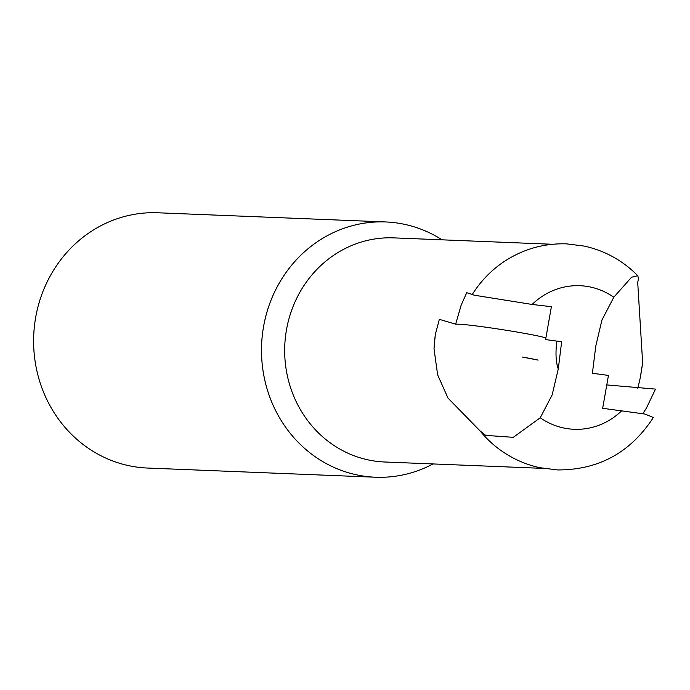 <?xml version="1.0" encoding="UTF-8"?>
<svg xmlns="http://www.w3.org/2000/svg" width="690" height="690" viewBox="0 0 690 690"><rect width="100%" height="100%" fill="white"/><g stroke="black" fill="none" stroke-linecap="round" stroke-linejoin="round"><path stroke-width="1.03" d="M637.758 275.672C622.691 260.501 604.837 250.634 584.18 246.071L566.671 243.863C543.539 243.139 522.304 249.306 502.958 262.364A112.151 104.561 92.3 0 0 472.296 294.432L474.056 295.173L532.137 304.454L551.396 306.705L545.609 339.575L561.651 341.757L558.279 368.934L552.138 394.922L540.253 417.769L513.291 437.331L485.726 435.373L480.068 430.931A112.151 104.561 92.3 0 0 495.549 446.378C508.763 457.03 523.598 464.146 540.054 467.725L557.563 469.933C598.601 470.054 630.531 452.571 653.352 417.493L644.857 414.026L602.663 408.299L608.451 375.429L592.408 373.247L595.781 346.07L601.922 320.082L613.807 297.235L631.548 277.242L637.758 275.672L638.5 278.432L637.715 282.607L642.657 363.087L640.389 377.257L637.827 388.306M552.44 244.269L393.766 237.878A112.151 104.561 92.3 0 0 285.462 336.849A112.151 104.561 92.3 0 0 368.27 459.92A112.151 104.561 92.3 0 0 384.735 461.998L543.418 468.389M480.068 430.931L447.983 398.07L437.632 374.834L434.019 348.804L435.295 334.581L439.34 319.349L455.659 324.162L461.144 305.178L466.742 292.698L472.296 294.432M442.066 239.827A127.736 119.085 92.3 0 0 404.495 224.319A127.736 119.085 92.3 0 0 385.736 221.956A127.736 119.085 92.3 0 0 262.39 334.685A127.736 119.085 92.3 0 0 356.704 474.858A127.736 119.085 92.3 0 0 375.455 477.221A127.736 119.085 92.3 0 0 433.044 463.947M385.736 221.956L157.855 212.779A127.736 119.085 92.3 0 0 34.5 325.507A127.736 119.085 92.3 0 0 128.814 465.681A127.736 119.085 92.3 0 0 147.574 468.044L375.455 477.221M606.743 384.925L655.5 389.108L646.487 407.963L642.882 413.621M545.911 337.928C533.56 334.072 473.702 324.671 458.496 324.205L455.659 324.162M538.105 360.102L522.434 357.075L538.105 360.102A47.903 2.648 7.9 0 0 522.434 357.075M540.253 417.769A71.846 66.99 92.3 0 0 563.592 427.964A71.846 66.99 92.3 0 0 621.932 410.55M613.807 297.235A71.846 66.99 92.3 0 0 590.476 287.04A71.846 66.99 92.3 0 0 532.137 304.454M558.279 368.934A31.43 11.1 97.8 0 1 556.942 341.119M434.01 348.804A125.735 44.393 97.8 0 1 435.295 334.581M642.657 363.087A125.735 46.178 -82.2 0 0 640.389 377.257"/></g></svg>
